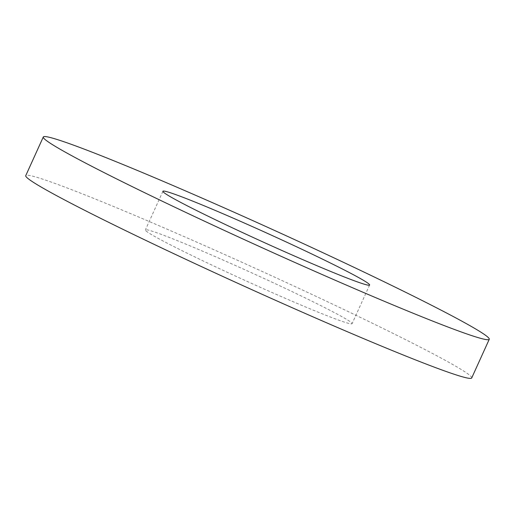 <?xml version="1.0" encoding="UTF-8"?>
<svg xmlns="http://www.w3.org/2000/svg" width="515" height="515" viewBox="0 0 515 515"><rect width="100%" height="100%" fill="white"/><g stroke="black" fill="none" stroke-linecap="round" stroke-linejoin="round"><path stroke-width="0.39" stroke-dasharray="2.58 1.93" d="M471.714 377.952A244.85 10.435 24.4 0 0 253.045 267.298A244.85 10.435 24.4 0 0 25.75 175.654M147.651 232.162A113.48 4.835 -155.6 0 1 145.385 229.922A113.48 4.835 -155.6 0 1 250.728 272.396A113.48 4.835 -155.6 0 1 352.08 323.684A113.48 4.835 -155.6 0 1 258.607 286.559A113.48 4.835 -155.6 0 1 147.651 232.162M162.92 191.265L145.385 229.922M369.615 285.027L352.08 323.684"/><path stroke-width="0.77" d="M43.286 136.996L25.75 175.654A244.85 10.435 24.4 0 0 30.643 180.488A244.85 10.435 24.4 0 0 270.04 297.857A244.85 10.435 24.4 0 0 471.714 377.952L489.25 339.295A244.85 10.435 24.4 0 0 270.581 228.641A244.85 10.435 24.4 0 0 43.286 136.996A244.85 10.435 24.4 0 0 48.178 141.831A244.85 10.435 24.4 0 0 287.576 259.2A244.85 10.435 24.4 0 0 489.25 339.295M165.186 193.505A113.48 4.835 -155.6 0 1 162.92 191.265A113.48 4.835 -155.6 0 1 268.264 233.739A113.48 4.835 -155.6 0 1 369.615 285.027A113.48 4.835 -155.6 0 1 276.143 247.902A113.48 4.835 -155.6 0 1 165.186 193.505"/></g></svg>
